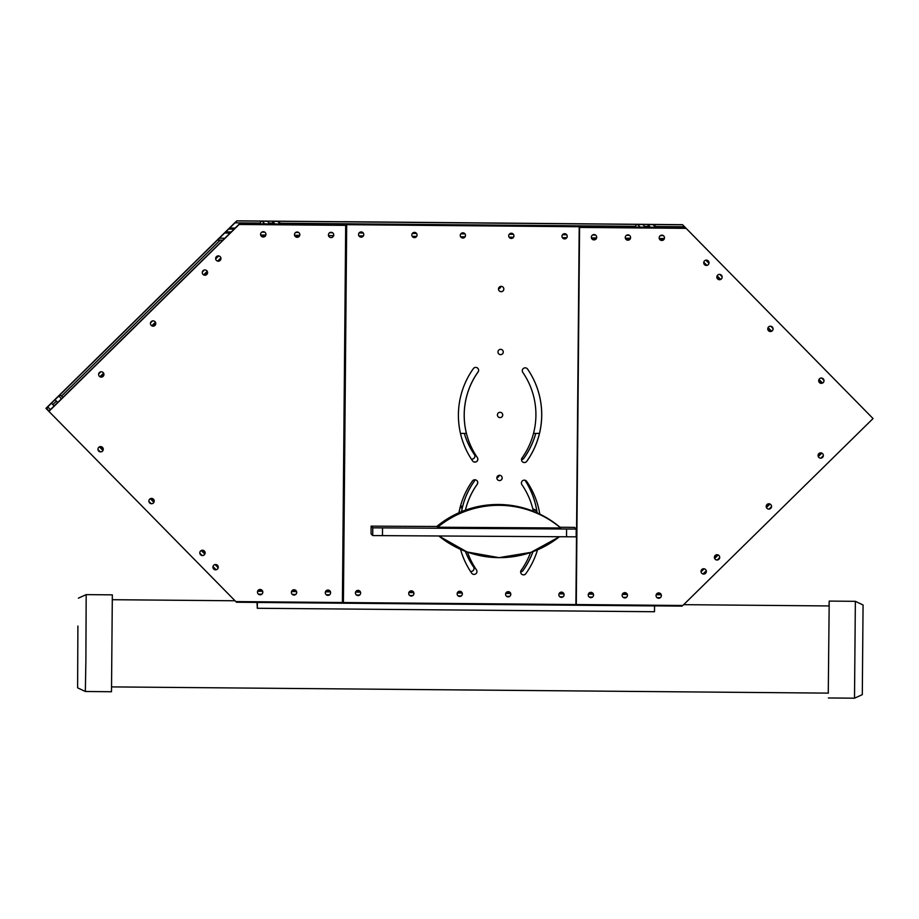 <?xml version="1.0" encoding="UTF-8"?>
<svg xmlns="http://www.w3.org/2000/svg" width="919" height="919" viewBox="0 0 919 919"><rect width="100%" height="100%" fill="white"/><g stroke="black" fill="none" stroke-linecap="round" stroke-linejoin="round"><path stroke-width="1.38" d="M343.568 580.923L342.592 580.911L343.568 580.946M227.188 230.462C229.681 228.004 229.67 227.992 227.165 230.439C229.681 228.004 229.67 227.992 227.165 230.439C224.684 232.898 224.695 232.909 227.188 230.462C224.684 232.898 224.695 232.909 227.188 230.462M684.264 226.453L686.091 228.314L685.31 227.51L239.687 223.639L48.787 411.241L239.101 224.431L345.659 225.35L239.135 224.466L48.925 411.39L235.838 601.589L342.396 602.519L345.693 225.396M576.247 604.518L579.579 227.43L686.137 228.349L873.05 418.559L682.84 605.483L576.282 604.553L579.533 227.384L686.102 228.314L682.587 224.741L236.964 220.87L230.703 227.004L236.907 220.801L217.458 240.1L236.964 220.87M230.164 233.047L224.684 233.001L230.152 233.058M236.24 221.433L45.984 408.392L217.458 240.043L45.996 408.404L47.179 408.518L46.088 408.507L48.81 411.275L220.238 242.88L48.925 411.39M682.518 224.684L236.941 220.836M235.161 228.061L229.784 228.015M234.127 229.084L228.67 229.038M231.266 231.967L225.741 231.921M870.213 415.675L683.162 225.327M870.155 415.606L867.26 412.665M46.065 408.473L48.787 411.241L46.088 408.507L217.424 240.077L222.846 240.169L217.458 240.1L46.088 408.507M708.756 261.605L707.573 260.399M823.964 380.351L821.712 378.065M773.04 328.531L770.788 326.245M722.104 276.711L719.853 274.413M708.951 263.316L705.849 260.169M822.528 383.039L819.001 379.444M771.604 331.219L768.077 327.623M720.668 279.399L717.142 275.803M706.872 265.361L703.782 262.214M821.322 383.326L818.691 380.65M770.386 331.506L767.756 328.83A2.665 2.665 -44.5 0 1 772.328 327.015A2.665 2.665 -44.5 0 1 771.42 331.345A2.665 2.665 -44.5 0 1 767.756 328.853M719.462 279.686L716.831 277.01A2.665 2.665 -44.5 0 1 721.404 275.195A2.665 2.665 -44.5 0 1 720.496 279.525A2.665 2.665 -44.5 0 1 716.831 277.033M705.16 265.132L703.977 263.937M220.261 242.938L221.272 241.938M220.652 259.652L219.365 260.916M203.007 274.436A2.665 2.665 135.5 0 0 207.556 272.564L204.822 275.206L207.556 272.541A2.665 2.665 135.5 0 0 203.926 270.117A2.665 2.665 135.5 0 0 203.03 274.448A2.665 2.665 135.5 0 0 207.591 272.61A2.665 2.665 135.5 0 0 206.821 270.714M155.725 323.454L153.002 326.142L155.725 323.477A2.665 2.665 135.5 0 0 154.989 321.627M101.193 377.066L103.904 374.401L101.17 377.066M220.629 259.686L219.4 260.904M216.999 256.206L215.976 257.205M218.733 255.907L215.655 258.94M204.432 269.968L202.318 272.047M152.611 320.892L150.486 322.971M100.791 371.816L98.666 373.907M220.847 257.906L217.619 261.088M207.234 271.289L203.593 274.873M155.414 322.213L151.761 325.797M103.594 373.137L99.941 376.721M706.056 572.514L704.758 573.801M706.045 572.56L704.793 573.778M820.678 452.837L818.036 455.433M768.847 503.773L766.205 506.358M717.027 554.697L714.385 557.293A2.665 2.665 -44.5 0 1 718.945 555.49A2.665 2.665 -44.5 0 1 718.026 559.786A2.665 2.665 -44.5 0 1 714.385 557.339M702.38 569.091L701.392 570.067M821.85 453.101L818.278 456.617M770.03 504.026L766.446 507.541M718.198 554.961L714.626 558.465M704.138 568.781L701.059 571.813M823.309 455.744L820.885 458.121M771.489 506.668L769.065 509.057M719.669 557.592L717.234 559.981M706.251 570.779L703.012 573.961M682.76 605.483L682.093 606.115L236.482 602.232L235.838 601.589M343.545 583.726L342.569 583.726L343.545 583.76M660.623 593.731L656.821 593.697M626.701 593.421A2.665 2.665 -44.5 0 1 625.793 597.752A2.665 2.665 -44.5 0 1 622.14 595.259A2.665 2.665 -44.5 0 1 626.701 593.421L622.91 593.398M592.812 593.146L589.01 593.111M559.602 596.569A2.619 2.619 -44.5 0 1 560.487 592.307A2.619 2.619 -44.5 0 1 564.082 594.754A2.619 2.619 -44.5 0 1 559.602 596.569A2.619 2.619 -44.5 0 0 564.048 594.719A2.619 2.619 -44.5 0 0 563.313 592.881L559.648 592.858M506.323 596.109A2.619 2.619 -44.5 0 0 510.803 594.294A2.619 2.619 -44.5 0 0 510.056 592.433A2.619 2.619 -44.5 0 1 509.149 596.661A2.619 2.619 -44.5 0 1 505.576 594.248A2.619 2.619 -44.5 0 1 510.056 592.433L506.369 592.387M457.892 595.684A2.619 2.619 -44.5 0 0 462.372 593.869A2.619 2.619 -44.5 0 0 461.614 592.02A2.619 2.619 -44.5 0 1 460.706 596.236A2.619 2.619 -44.5 0 1 457.134 593.823A2.619 2.619 -44.5 0 1 461.614 592.02L457.938 591.974M413.159 591.583L409.495 591.549M356.147 594.777A2.619 2.619 -44.5 0 0 360.616 592.95A2.619 2.619 -44.5 0 0 359.88 591.112L356.216 591.078M343.488 590.974L342.5 590.963M329.852 590.837A2.665 2.665 135.5 0 0 325.292 592.686A2.665 2.665 135.5 0 0 328.956 595.179A2.665 2.665 135.5 0 0 329.852 590.837L326.073 590.825M295.964 590.561L292.162 590.526M262.064 590.262L258.262 590.228M661.221 594.765L656.189 594.719M627.309 594.467L622.278 594.421M593.41 594.179L588.378 594.134M563.933 593.915L558.993 593.869M510.654 593.456L505.714 593.41M462.211 593.031L457.283 592.985M413.78 592.606L408.84 592.571M360.501 592.146L355.561 592.1M343.476 591.997L342.488 591.985M330.461 591.882L325.429 591.847M296.561 591.595L291.53 591.549M262.65 591.296L257.619 591.25M660.29 597.66L657.016 597.637M626.379 597.373L623.116 597.339M592.479 597.074L589.205 597.04M562.968 596.81L559.855 596.787M509.689 596.351L506.576 596.328M461.258 595.926L458.144 595.903M412.815 595.512L409.702 595.478M359.536 595.041L356.423 595.018M343.453 594.903L342.465 594.892M329.53 594.788L326.268 594.754M295.631 594.49L292.357 594.467M261.72 594.191L258.457 594.168M343.442 595.994L342.454 595.994M343.442 596.006L342.454 596.006M213.185 568.298L214.368 569.516M97.977 449.552L100.228 451.849M148.901 501.372L151.153 503.669M199.825 553.192L202.088 555.49M212.99 566.586L216.08 569.734M99.413 446.864L102.939 450.459M150.337 498.695L153.864 502.279M201.261 550.515L204.788 554.1M215.057 564.553L218.159 567.701M100.619 446.577L103.25 449.253A2.665 2.665 135.5 0 0 99.631 446.772A2.665 2.665 135.5 0 0 98.724 451.114A2.665 2.665 135.5 0 0 103.284 449.265M151.543 498.397L154.174 501.073M202.479 550.217L205.109 552.893A2.665 2.665 135.5 0 0 201.479 550.412A2.665 2.665 135.5 0 0 200.572 554.754A2.665 2.665 135.5 0 0 205.144 552.905A2.665 2.665 135.5 0 0 204.374 551.021M216.781 564.783L217.952 565.978M229.98 233.3C232.461 230.841 232.461 230.83 229.957 233.277C227.464 235.735 227.475 235.746 229.98 233.3C232.461 230.841 232.461 230.83 229.957 233.277C227.464 235.735 227.475 235.746 229.98 233.3M239.721 223.673L685.344 227.544L239.687 223.639L233.495 229.842L238.768 224.753M220.181 242.88L226.442 236.734L220.181 242.88M227.475 235.838L232.564 230.853M663.725 239.629L659.842 239.595M629.825 239.331L625.931 239.296L629.814 239.342M595.914 239.043L592.02 239.009L595.903 239.055M415.17 237.47L413.607 237.458M361.891 236.999L360.328 236.987M346.578 236.872L345.59 236.861L346.578 236.884M299.066 236.459L295.183 236.424L299.054 236.47M265.166 236.16L261.272 236.126L265.154 236.172M663.713 239.641L659.842 239.606M415.135 237.481L413.642 237.47M361.856 237.01L360.363 236.999M685.367 227.579L239.756 223.696M565.139 233.748L564.105 233.736M511.86 233.277L510.826 233.277M463.417 232.863L462.395 232.852M414.986 232.438L413.952 232.427M361.707 231.979L360.673 231.967M346.624 231.841L345.636 231.841M663.334 235.62L660.37 235.597M629.423 235.333L626.471 235.31M595.523 235.034L592.56 235.011M566.724 234.782L562.497 234.747M513.434 234.322L509.218 234.288M465.003 233.897L460.787 233.863M416.571 233.483L412.344 233.437M363.281 233.012L359.065 232.978M346.612 232.875L345.636 232.863M332.575 232.748L329.622 232.725M298.675 232.45L295.711 232.427M264.764 232.162L261.812 232.128M664.357 238.538L659.256 238.492M630.445 238.251L625.345 238.205M596.546 237.952L591.445 237.906M566.759 237.688L562.359 237.653M513.48 237.228L509.08 237.194M465.037 236.803L460.637 236.769M416.606 236.39L412.206 236.344M363.327 235.919L358.927 235.884M346.589 235.781L345.601 235.769M333.597 235.666L328.497 235.62M299.697 235.367L294.597 235.321M265.786 235.069L260.686 235.034M346.049 297.641L345.062 297.699M344.935 312.724L345.912 312.736L344.935 312.713M346.026 300.456L345.039 300.444L346.026 300.479M345.958 307.693L344.981 307.681M345.946 308.727L344.97 308.715M345.923 311.633L344.947 311.621M260.238 223.811L260.249 223.168A1.941 1.941 -44.5 0 1 262.202 221.249L267.429 221.295L269.991 223.903M273.288 223.926L272.472 221.341L277.699 221.387A1.941 1.941 -44.5 0 1 279.066 221.961L281.065 223.995M272.472 221.341L275.034 223.949M635.626 227.085L635.638 226.43A1.941 1.941 -44.5 0 1 637.591 224.512L642.818 224.558L645.379 227.165M648.676 227.2L647.861 224.604L653.087 224.65A1.941 1.941 -44.5 0 1 654.454 225.224L656.453 227.257M647.861 224.604L650.422 227.211M236.16 221.433L45.95 408.358L217.366 240.008M216.367 260.387A2.665 2.665 135.5 0 0 220.916 258.526A2.665 2.665 135.5 0 0 220.169 256.654M220.951 258.561A2.665 2.665 135.5 0 0 217.286 256.068A2.665 2.665 135.5 0 0 216.39 260.399A2.665 2.665 135.5 0 0 220.951 258.561M155.77 323.534A2.665 2.665 135.5 0 0 152.106 321.041A2.665 2.665 135.5 0 0 151.198 325.372A2.665 2.665 135.5 0 0 155.77 323.534M99.355 376.285A2.665 2.665 135.5 0 0 103.904 374.424A2.665 2.665 135.5 0 0 103.158 372.551M103.939 374.458A2.665 2.665 135.5 0 0 100.274 371.965A2.665 2.665 135.5 0 0 99.378 376.308A2.665 2.665 135.5 0 0 103.939 374.458M329.163 236.803A2.665 2.665 135.5 0 0 333.712 234.942A2.665 2.665 135.5 0 0 330.082 232.484A2.665 2.665 135.5 0 0 329.186 236.815A2.665 2.665 135.5 0 0 333.746 234.977A2.665 2.665 135.5 0 0 332.977 233.081M295.252 236.505A2.665 2.665 135.5 0 0 299.801 234.644A2.665 2.665 135.5 0 0 296.182 232.185A2.665 2.665 135.5 0 0 295.275 236.528A2.665 2.665 135.5 0 0 299.835 234.678A2.665 2.665 135.5 0 0 299.077 232.794M261.352 236.206A2.665 2.665 135.5 0 0 265.901 234.345A2.665 2.665 135.5 0 0 265.154 232.473M265.936 234.379A2.665 2.665 135.5 0 0 262.271 231.887A2.665 2.665 135.5 0 0 261.364 236.229A2.665 2.665 135.5 0 0 265.936 234.379M98.701 451.091A2.665 2.665 135.5 0 0 103.25 449.23A2.665 2.665 135.5 0 0 102.503 447.358M149.648 502.934A2.665 2.665 135.5 0 0 154.22 501.085A2.665 2.665 135.5 0 0 150.555 498.592A2.665 2.665 135.5 0 0 149.648 502.934A2.665 2.665 135.5 0 0 154.174 501.05A2.665 2.665 135.5 0 0 153.427 499.178M213.69 569.033A2.665 2.665 135.5 0 0 218.251 567.184A2.665 2.665 135.5 0 0 214.587 564.691A2.665 2.665 135.5 0 0 213.69 569.033A2.665 2.665 135.5 0 0 218.217 567.149A2.665 2.665 135.5 0 0 217.47 565.277M258.228 593.961A2.665 2.665 135.5 0 0 262.777 592.1A2.665 2.665 135.5 0 0 259.147 589.642A2.665 2.665 135.5 0 0 258.239 593.984A2.665 2.665 135.5 0 0 262.811 592.135A2.665 2.665 135.5 0 0 262.041 590.251M292.15 594.271A2.665 2.665 135.5 0 0 296.711 592.433A2.665 2.665 135.5 0 0 293.046 589.941A2.665 2.665 135.5 0 0 292.15 594.271A2.665 2.665 135.5 0 0 296.676 592.399A2.665 2.665 135.5 0 0 295.929 590.526M326.038 594.547A2.665 2.665 135.5 0 0 330.587 592.686A2.665 2.665 135.5 0 0 329.841 590.814M200.56 554.731A2.665 2.665 135.5 0 0 205.109 552.87M151.187 325.36A2.665 2.665 135.5 0 0 155.725 323.499M703.724 262.754A2.665 2.665 -44.5 0 1 708.285 260.916A2.665 2.665 -44.5 0 1 707.377 265.246A2.665 2.665 -44.5 0 1 703.724 262.754M708.262 260.893A2.665 2.665 -44.5 0 1 707.354 265.212A2.665 2.665 -44.5 0 1 704.471 264.626M721.381 275.172A2.665 2.665 -44.5 0 1 720.473 279.491A2.665 2.665 -44.5 0 1 717.578 278.905M772.305 326.992A2.665 2.665 -44.5 0 1 771.397 331.311A2.665 2.665 -44.5 0 1 768.502 330.725M823.229 378.812A2.665 2.665 -44.5 0 1 822.344 383.166A2.665 2.665 -44.5 0 1 818.691 380.673A2.665 2.665 -44.5 0 1 823.252 378.835A2.665 2.665 -44.5 0 1 822.321 383.131A2.665 2.665 -44.5 0 1 819.438 382.545M591.354 237.217A2.665 2.665 -44.5 0 1 595.926 235.367A2.665 2.665 -44.5 0 1 595.018 239.71A2.665 2.665 -44.5 0 1 591.354 237.217M595.903 235.356A2.665 2.665 -44.5 0 1 594.995 239.664A2.665 2.665 -44.5 0 1 592.1 239.089M625.265 237.516A2.665 2.665 -44.5 0 1 629.825 235.666A2.665 2.665 -44.5 0 1 628.929 240.008A2.665 2.665 -44.5 0 1 625.265 237.516M629.814 235.643A2.665 2.665 -44.5 0 1 628.895 239.962A2.665 2.665 -44.5 0 1 626.011 239.388M659.164 237.803A2.665 2.665 -44.5 0 1 663.736 235.965A2.665 2.665 -44.5 0 1 662.829 240.296A2.665 2.665 -44.5 0 1 659.164 237.803M663.713 235.942A2.665 2.665 -44.5 0 1 662.806 240.261A2.665 2.665 -44.5 0 1 659.911 239.675M818.036 455.479A2.665 2.665 -44.5 0 1 822.597 453.641A2.665 2.665 -44.5 0 1 821.689 457.972A2.665 2.665 -44.5 0 1 818.036 455.479M822.574 453.618A2.665 2.665 -44.5 0 1 821.666 457.938A2.665 2.665 -44.5 0 1 818.783 457.352M766.205 506.415A2.665 2.665 -44.5 0 1 770.777 504.565A2.665 2.665 -44.5 0 1 769.869 508.908A2.665 2.665 -44.5 0 1 766.205 506.415M770.754 504.542A2.665 2.665 -44.5 0 1 769.846 508.862A2.665 2.665 -44.5 0 1 766.951 508.287M718.934 555.478A2.665 2.665 -44.5 0 1 718.049 559.832A2.665 2.665 -44.5 0 1 715.154 559.223M701.025 571.388A2.665 2.665 -44.5 0 1 705.585 569.539A2.665 2.665 -44.5 0 1 704.689 573.881A2.665 2.665 -44.5 0 1 701.025 571.388M705.574 569.527A2.665 2.665 -44.5 0 1 704.666 573.835A2.665 2.665 -44.5 0 1 701.771 573.261M656.04 595.558A2.665 2.665 -44.5 0 1 660.6 593.708A2.665 2.665 -44.5 0 1 659.704 598.051A2.665 2.665 -44.5 0 1 656.04 595.558M660.589 593.697A2.665 2.665 -44.5 0 1 659.681 598.005A2.665 2.665 -44.5 0 1 656.786 597.43M626.678 593.398A2.665 2.665 -44.5 0 1 625.77 597.718A2.665 2.665 -44.5 0 1 622.887 597.132M588.229 594.972A2.665 2.665 -44.5 0 1 592.789 593.123A2.665 2.665 -44.5 0 1 591.893 597.465A2.665 2.665 -44.5 0 1 588.229 594.972M592.778 593.111A2.665 2.665 -44.5 0 1 591.87 597.419A2.665 2.665 -44.5 0 1 588.976 596.845M532.94 551.664A80.412 80.401 -44.5 0 1 522.934 570.619A2.906 2.906 -44.5 0 1 520.636 571.836A2.906 2.906 -44.5 0 0 522.968 570.653L522.934 570.619M532.997 551.641A80.412 80.401 -44.5 0 1 522.968 570.653M465.324 551.32A74.6 74.588 135.5 0 0 473.492 566.851A2.906 2.906 -44.5 0 1 470.448 571.331M465.347 551.331A74.6 74.588 135.5 0 0 473.526 566.885A2.906 2.906 -44.5 0 1 470.471 571.365M535.743 433.412A80.412 80.401 -44.5 0 1 523.807 458.294A2.906 2.906 -44.5 0 1 521.51 459.511M535.788 433.412A80.412 80.401 -44.5 0 1 523.841 458.34A2.906 2.906 -44.5 0 1 521.51 459.557M474.882 456.203A2.906 2.906 -44.5 0 1 471.321 459.018A2.906 2.906 -44.5 0 0 474.365 454.537A2.906 2.906 -44.5 0 1 474.916 456.238M474.778 479.718A2.906 2.906 -44.5 0 1 474.238 481.28A74.6 74.588 135.5 0 0 461.51 511.653M474.813 479.718A2.906 2.906 -44.5 0 1 474.273 481.326A74.6 74.588 135.5 0 0 461.556 511.642M464.325 433.412A74.6 74.588 135.5 0 0 474.399 454.572L474.365 454.537A74.6 74.588 135.5 0 1 464.302 433.412M343.786 221.732L576.282 223.754L343.74 221.697M498.523 288.692A2.665 2.665 -44.5 0 0 500.866 286.395A2.665 2.665 -44.5 0 1 498.535 288.658M499.178 475.295A2.665 2.665 -44.5 0 1 496.88 477.558M499.224 475.295A2.665 2.665 -44.5 0 1 496.88 477.593M537.144 512.859A80.412 80.401 -44.5 0 0 524.979 480.223A80.412 80.401 -44.5 0 1 537.11 512.848M521.464 573.996A2.906 2.906 -44.5 0 0 525.909 573.64L525.875 573.605A80.412 80.401 -44.5 0 0 537.523 549.826A80.412 80.401 -44.5 0 1 525.875 573.605A2.906 2.906 -44.5 0 1 521.452 573.973A2.906 2.906 -44.5 0 1 521.176 570.274A74.6 74.588 135.5 0 0 530.516 552.526M467.449 552.101A74.6 74.588 135.5 0 0 476.433 569.849A2.906 2.906 -44.5 0 1 471.975 573.548M467.484 552.112A74.6 74.588 135.5 0 0 476.467 569.883A2.906 2.906 -44.5 0 1 471.998 573.559A2.906 2.906 -44.5 0 1 471.677 573.169A80.412 80.401 -44.5 0 1 460.522 549.332M527.242 368.68A2.906 2.906 -44.5 0 1 527.552 369.059A80.412 80.401 -44.5 0 1 526.748 461.292A2.906 2.906 -44.5 0 1 522.325 461.66A2.906 2.906 -44.5 0 1 522.049 457.949A74.6 74.588 135.5 0 0 522.796 372.379A2.906 2.906 -44.5 0 1 523.336 368.496A2.906 2.906 -44.5 0 1 527.586 369.093A80.412 80.401 -44.5 0 1 526.782 461.327A2.906 2.906 -44.5 0 1 522.337 461.671M477.777 368.255A2.906 2.906 -44.5 0 1 478.052 371.954A74.6 74.588 135.5 0 0 477.306 457.524A2.906 2.906 -44.5 0 1 472.86 461.223A2.906 2.906 -44.5 0 1 472.55 460.856A80.412 80.401 -44.5 0 1 473.354 368.622A2.906 2.906 -44.5 0 1 478.627 370.334A2.906 2.906 -44.5 0 1 478.087 371.988A74.6 74.588 135.5 0 0 477.34 457.559A2.906 2.906 -44.5 0 1 472.871 461.246M501.946 413.091A2.665 2.665 -44.5 0 1 501.039 417.398A2.665 2.665 -44.5 0 1 497.409 414.951A2.665 2.665 -44.5 0 1 501.969 413.102A2.665 2.665 -44.5 0 1 501.062 417.444A2.665 2.665 -44.5 0 1 498.167 416.835M502.521 350.139A2.665 2.665 -44.5 0 1 501.613 354.47A2.665 2.665 -44.5 0 1 497.949 351.977A2.665 2.665 -44.5 0 1 502.521 350.139A2.665 2.665 -44.5 0 1 501.59 354.435A2.665 2.665 -44.5 0 1 498.695 353.849M416.296 233.15A2.619 2.619 -44.5 0 1 415.399 237.378A2.619 2.619 -44.5 0 1 411.827 234.977A2.619 2.619 -44.5 0 1 416.318 233.162A2.619 2.619 -44.5 0 1 415.422 237.424A2.619 2.619 -44.5 0 1 412.585 236.838M513.17 233.989A2.619 2.619 -44.5 0 1 512.274 238.228A2.619 2.619 -44.5 0 1 509.436 237.653M508.701 235.815A2.619 2.619 -44.5 0 1 513.181 234.012A2.619 2.619 -44.5 0 1 512.297 238.262A2.619 2.619 -44.5 0 1 508.701 235.815M413.159 591.572A2.619 2.619 -44.5 0 1 412.275 595.811A2.619 2.619 -44.5 0 1 409.437 595.248M408.702 593.41A2.619 2.619 -44.5 0 1 413.182 591.595A2.619 2.619 -44.5 0 1 412.298 595.857A2.619 2.619 -44.5 0 1 408.702 593.41M355.423 592.939A2.619 2.619 -44.5 0 1 359.903 591.135A2.619 2.619 -44.5 0 1 359.019 595.386A2.619 2.619 -44.5 0 1 355.423 592.939M566.449 234.448A2.619 2.619 -44.5 0 1 565.553 238.687A2.619 2.619 -44.5 0 1 561.98 236.286A2.619 2.619 -44.5 0 1 566.472 234.471A2.619 2.619 -44.5 0 1 565.576 238.733A2.619 2.619 -44.5 0 1 562.738 238.136M464.727 233.564A2.619 2.619 -44.5 0 1 463.842 237.803A2.619 2.619 -44.5 0 1 461.005 237.24M460.27 235.402A2.619 2.619 -44.5 0 1 464.75 233.587A2.619 2.619 -44.5 0 1 463.865 237.849A2.619 2.619 -44.5 0 1 460.27 235.402M363.028 232.702A2.619 2.619 -44.5 0 1 362.143 236.964A2.619 2.619 -44.5 0 1 358.548 234.517A2.619 2.619 -44.5 0 1 363.028 232.702A2.619 2.619 -44.5 0 1 362.12 236.918A2.619 2.619 -44.5 0 1 359.283 236.355M501.395 476.053A2.665 2.665 -44.5 0 1 500.487 480.373A2.665 2.665 -44.5 0 1 497.604 479.787M496.857 477.914A2.665 2.665 -44.5 0 1 501.418 476.076A2.665 2.665 -44.5 0 1 500.51 480.407A2.665 2.665 -44.5 0 1 496.857 477.914M503.049 287.153A2.665 2.665 -44.5 0 1 502.142 291.461A2.665 2.665 -44.5 0 1 499.247 290.886M498.5 289.014A2.665 2.665 -44.5 0 1 503.072 287.165A2.665 2.665 -44.5 0 1 502.165 291.507A2.665 2.665 -44.5 0 1 498.5 289.014M458.926 512.756A80.412 80.401 -44.5 0 1 472.481 480.936A2.906 2.906 -44.5 0 1 477.719 482.613A2.906 2.906 -44.5 0 1 477.179 484.279A74.6 74.588 135.5 0 0 465.382 510.16M476.927 480.591A2.906 2.906 -44.5 0 1 477.214 484.313A74.6 74.588 135.5 0 0 465.428 510.148M533.376 511.274A74.6 74.588 135.5 0 0 521.923 484.704A2.906 2.906 -44.5 0 1 522.463 480.809A2.906 2.906 -44.5 0 1 526.713 481.407A80.412 80.401 -44.5 0 1 539.786 514.1A80.412 80.401 -44.5 0 0 526.713 481.407L526.679 481.372A2.906 2.906 -44.5 0 0 526.369 481.005M579.211 226.74L575.914 604.553L343.419 602.531L346.681 224.684L579.211 226.74L346.681 224.684L343.419 602.531M344.82 325.705L345.797 325.717M344.866 319.881L345.854 319.904M49.04 410.988L47.719 409.644A1.941 1.941 -44.5 0 1 47.742 406.91L51.475 403.246L54.152 405.968L50.407 409.621A1.941 1.941 -44.5 0 0 50.235 409.817M57.748 402.442L55.06 399.708L58.793 396.043A1.941 1.941 -44.5 0 1 61.539 396.066L62.86 397.41M57.736 402.43L61.458 398.754A1.941 1.941 -44.5 0 1 61.653 398.593M536.845 511.09A96.024 96.024 135.5 0 0 532.917 509.287M462.452 507.116A96.024 96.024 135.5 0 0 459.948 508.058M437.685 527.219L436.95 526.484L371.115 526.139L372.781 527.828L576.213 529.08L574.559 527.391L559.97 527.242L560.693 527.988L437.685 527.219A96.024 96.024 -44.5 0 1 560.693 527.988M436.755 526.484A96.024 96.024 -44.5 0 1 559.981 527.242M576.167 536.834L576.213 529.08L576.167 536.834L372.723 535.57L371.069 533.882L371.115 526.139L371.069 533.882M257.309 608.275L654.489 611.732L654.546 605.92L257.366 602.462L257.309 608.275L257.01 602.416M855.359 601.325L863.067 605.001L862.298 694.649L854.509 698.199L855.359 601.325L829.202 601.095L828.272 693.121M683.656 604.668L829.156 605.943L828.318 688.285M829.03 605.943L829.202 601.095M77.897 626.034L77.621 687.826L77.897 626.034M85.881 661.404L85.341 691.502L111.498 691.731L112.336 594.857L86.179 594.627L85.881 661.404M343.568 580.888L342.592 580.877L343.568 580.888M343.568 580.98L342.592 580.969M343.557 582.933L342.569 582.922M224.799 238.239L219.423 238.193M682.622 224.776L236.999 220.905M684.552 226.74L655.695 226.488M647.918 226.419L644.621 226.396M635.638 226.315L280.306 223.225M272.529 223.156L269.233 223.133M260.249 223.053L235.057 222.835M220.204 240.146L61.539 396.066M56.427 401.098L52.831 404.624M220.238 242.938L48.891 411.356M343.545 583.691L342.569 583.691L343.545 583.691M343.545 583.795L342.569 583.783M343.534 585.736L342.546 585.736M343.396 601.244L342.408 601.233M346.532 242.111L345.555 242.099M346.52 244.04L345.533 244.029L346.52 244.04M685.402 227.613L239.79 223.731M346.67 226.614L345.682 226.602M346.049 297.607L345.062 297.595L346.049 297.607M346.026 299.651L345.05 299.64M345.866 317.963L344.889 317.951M346.026 300.421L345.039 300.41L346.026 300.421M346.026 300.513L345.039 300.502M346.003 302.466L345.027 302.454M260.249 223.168L260.881 223.822M262.202 221.249L264.764 223.857M277.699 221.387L280.261 223.995M635.638 226.43L636.281 227.085M637.591 224.512L640.152 227.119M653.087 224.65L655.649 227.257M47.742 406.91L50.407 409.621M58.793 396.043L61.458 398.754M536.765 510.619A96.024 96.024 135.5 0 0 532.79 508.758L536.765 510.619M462.762 505.898A96.024 96.024 135.5 0 0 460.281 506.783L462.762 505.887M559.349 536.788A96.024 96.024 -44.5 0 1 438.914 536.041L467.116 551.986L499.006 557.638L530.952 552.376L559.349 536.788M566.541 536.834L566.586 529.08M382.476 535.697L382.522 527.943M372.723 535.57L372.781 527.828M222.857 240.146L217.458 240.1M220.146 242.846L48.787 411.241M682.093 606.115L236.482 602.232M539.453 433.412L533.514 433.412M466.427 433.412L460.476 433.412M344.866 433.412L343.878 433.412M828.398 693.121L111.67 686.895M235.034 600.773L112.428 599.705M854.509 698.199L828.352 697.969M77.621 687.826L85.341 691.502M78.402 598.177L86.179 594.627"/></g></svg>
